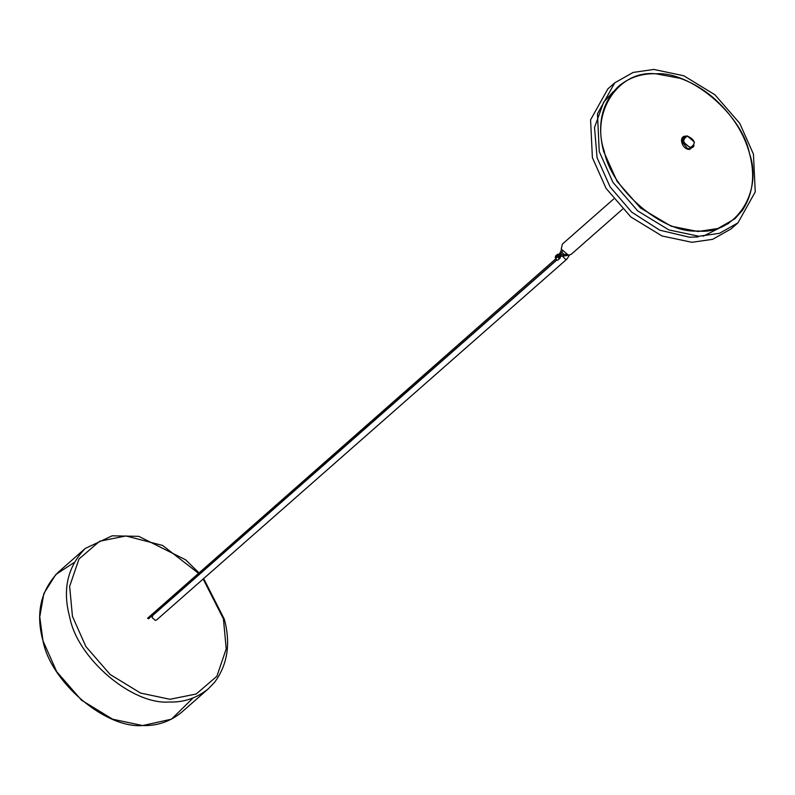 <?xml version="1.0" encoding="UTF-8"?>
<svg xmlns="http://www.w3.org/2000/svg" width="795" height="795" viewBox="0 0 795 795"><rect width="100%" height="100%" fill="white"/><g stroke="black" fill="none" stroke-linecap="round" stroke-linejoin="round"><path stroke-width="1.19" d="M555.655 258.932L147.552 618.271L148.566 618.788L556.55 259.945M208.538 688.609L181.767 712.161C170.269 721.562 157.231 726.024 142.653 725.557C105.487 728.647 50.661 682.04 42.97 640.79C35.497 613.333 40.674 590.397 58.482 571.993L85.264 548.441C67.446 566.845 62.278 589.781 69.741 617.238C77.443 658.489 132.258 705.095 169.424 702.005C184.003 702.472 197.041 698.01 208.538 688.609L214.67 682.209C227.608 664.511 230.838 643.523 224.339 619.255L203.669 578.561M560.336 256.616L560.137 258.146L558.07 259.955L557.365 260.203L555.566 258.663L555.486 256.089L557.543 254.281L559.074 254.291M560.137 258.146L559.432 258.385L557.623 256.855L557.543 254.281M558.219 255.036L558.458 256.865L559.581 256.884M556.778 260.064L152.67 615.499L152.183 617.685L155.353 620.388L156.605 619.961L566.954 259.041L569.429 255.155M597.065 157.698L594.521 127.518L603.614 102.217L613.183 91.813L603.614 102.217L594.521 127.518L597.065 157.698L610.103 186.885L631.677 212.106L659.83 230.202L689.484 237.218L698.08 236.94M622.535 209.184L571.287 254.261L568.455 255.235L561.23 249.093L562.363 244.115L613.611 199.038M737.939 222.878L731.072 228.92L712.678 239.325L691.988 242.306L662.026 235.976L630.882 216.975L606.078 188.405L592.384 157.619L590.576 119.846L607.887 88.871L614.764 82.829L633.148 72.424L653.848 69.443L683.799 75.773L714.953 94.784L739.747 123.344L753.441 154.141L755.25 191.913L737.939 222.878L719.555 233.283L698.855 236.264L668.893 229.934L637.749 210.933L612.955 182.363L599.251 151.577L597.452 113.804L614.764 82.829M728.836 223.296L703.217 236.204M690.517 147.423C682.726 143.527 681.703 139.731 687.456 136.064C695.247 139.96 696.271 143.746 690.517 147.423M693.24 146.995L694.363 142.017L687.148 135.875L684.316 136.849L683.193 141.828L690.408 147.969L693.24 146.995L689.414 148.844L687.327 148.417L681.991 141.619L683.322 137.724L684.316 136.849M694.065 145.962L689.583 149.45C681.752 149.679 677.966 135.657 685.986 136.154M604.24 151.189C611.484 190.015 663.08 233.889 698.07 230.977C734.948 235.082 763.23 192.539 749.496 153.604C742.252 114.788 690.646 70.914 655.666 73.826C618.788 69.712 590.506 112.264 604.24 151.189M193.046 697.98L171.491 719.167L142.653 725.557L112.671 719.217L81.497 700.196L56.674 671.616L42.97 640.79L39.75 616.9L43.844 593.557L55.829 574.507L73.985 562.621M567.034 255.026L567.57 255.145M565.921 254.569L566.457 255.652L567.7 255.076M558.378 256.547L560.773 254.947L560.296 255.602L560.932 256.288L566.457 255.652M559.531 255.533L560.932 256.288M198.362 573.185L162.587 545.44L125.898 535.949L99.663 541.226L78.983 558.984L69.642 586.392L72.454 616.364L85.86 646.514L110.137 674.478L140.636 693.091L169.971 699.282L196.206 694.005L216.886 676.247L226.227 648.849L223.415 618.868L203.172 578.999M558.209 255.046L559.74 253.416L560.952 254.012L562.254 251.369M559.173 254.201L559.809 255.304M555.198 257.341L557.265 255.523M557.623 256.855L555.566 258.663M562.88 253.446L563.595 254.619M564.738 255.851L568.246 255.225M562.433 256.119L565.702 259.468L566.954 259.041M560.773 254.947L566.298 254.311M558.607 258.137L560.425 256.547M85.264 548.441L112.135 535.82L138.767 536.347L185.672 559.839L198.859 572.758M559.74 253.416L561.489 249.859M560.068 255.215L560.952 254.012M562.592 252.81L563.814 255.036M563.029 254.579L563.625 253.903M560.405 256.874L561.101 256.268M734.838 218.794L717.855 228.523L698.03 231.504L671.139 226.187L640.492 207.982L617.178 181.508L603.683 151.547C596.757 124.755 601.666 103.052 618.411 86.436C628.865 77.662 641.217 73.428 655.468 73.726L679.983 78.278C691.551 82.302 702.561 88.702 713.006 97.457C731.698 113.973 743.881 132.715 749.566 153.673C755.369 175.298 752.935 194.258 742.272 210.556L734.838 218.794"/></g></svg>
